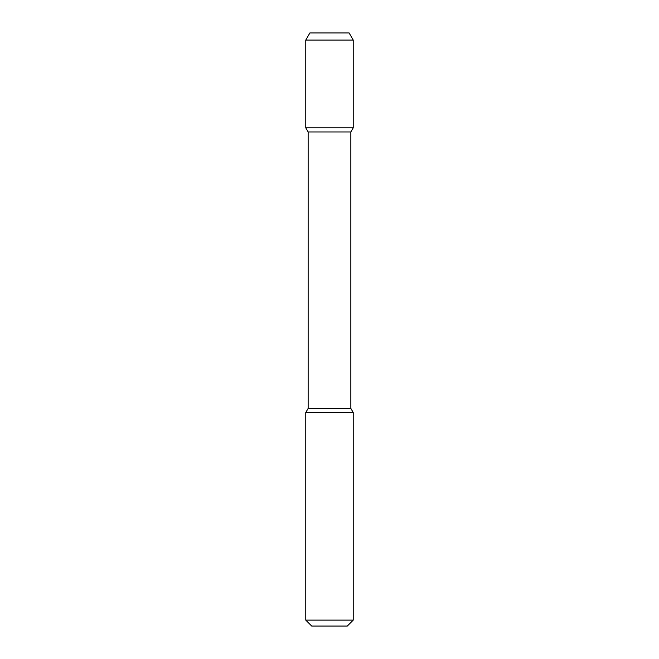 <?xml version="1.0" encoding="UTF-8"?>
<svg xmlns="http://www.w3.org/2000/svg" width="659" height="659" viewBox="0 0 659 659"><rect width="100%" height="100%" fill="white"/><g stroke="black" fill="none" stroke-linecap="round" stroke-linejoin="round"><path stroke-width="0.99" d="M311.707 626.05L347.293 626.05L353.224 620.119L305.776 620.119L311.707 626.05L305.776 620.119L305.776 412.534L353.224 412.534L353.224 620.119L353.224 412.534L350.852 408.423L353.224 412.534L350.852 408.423L350.852 131.957L350.852 408.423L350.852 131.957L353.224 127.846L350.852 131.957L353.224 127.846L305.776 127.846L308.148 131.957L350.852 131.957M309.887 32.95L305.776 40.067L353.224 40.067L349.113 32.95L309.887 32.95L305.776 40.067L305.776 127.846L308.148 131.957L308.148 408.423L305.776 412.534L305.776 620.119M308.148 131.957L308.148 408.423L350.852 408.423M353.224 40.067L353.224 127.846L353.224 40.067L349.113 32.95L353.224 40.067L353.224 127.846M308.148 408.423L305.776 412.534M353.224 620.119L347.293 626.05L353.224 620.119L353.224 412.534M305.776 40.067L305.776 127.846"/></g></svg>

